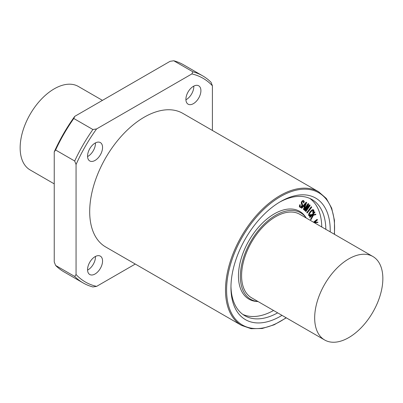 <?xml version="1.0" encoding="UTF-8"?>
<svg xmlns="http://www.w3.org/2000/svg" width="403" height="403" viewBox="0 0 403 403"><rect width="100%" height="100%" fill="white"/><g stroke="black" fill="none" stroke-linecap="round" stroke-linejoin="round"><path stroke-width="0.6" d="M55.604 265.431L54.239 261.94L54.239 151.906L55.604 149.992L74.691 161.014L76.056 164.505L76.056 274.539L74.691 276.453L55.604 265.431A119.555 69.024 -60 0 0 64.001 271.889L83.089 282.911A119.555 69.024 -60 0 1 74.691 276.453M83.089 282.911A119.555 69.024 -60 0 0 92.881 286.956L96.584 286.392L135.277 264.051M212.406 130.456L212.406 85.779L211.046 82.288A119.555 69.024 -60 0 0 202.644 75.835L183.556 64.812A119.555 69.024 -60 0 0 173.769 60.767L192.856 71.784L191.878 73.925L96.584 128.94L92.881 129.509L73.789 118.487L74.772 116.346L170.061 61.332L173.769 60.767M54.239 151.906A117.626 67.911 -60 0 1 74.772 116.346M55.604 149.992A119.555 69.024 -60 0 1 73.789 118.487M74.691 161.014A119.555 69.024 -60 0 1 92.881 129.509M192.856 71.784A119.555 69.024 -60 0 1 202.644 75.835M76.056 164.505A117.626 67.911 -60 0 1 96.584 128.94M191.878 73.925A117.626 67.911 -60 0 1 212.406 85.779M306.3 203.026L304.839 206.598L303.832 205.933L306.3 203.026M304.572 206.422L305.65 203.792M301.792 208.24L301.384 208.044L301.535 207.616L305.978 202.382L306.713 202.346L303.943 209.56L303.721 209.318L304.623 207.112L303.479 206.356L301.973 208.124L301.645 208.024L306.713 202.346M306.703 202.336L305.978 202.382L306.688 202.331M303.786 209.61L303.419 209.369L303.721 209.318M303.449 209.157L304.351 206.956L304.623 207.112M304.351 206.956L303.464 206.366M301.373 207.867L301.645 208.024M301.535 207.616L301.807 207.772M300.18 206.865L300.84 206.804L301.645 205.998L301.912 205.026L301.212 203.006L301.545 201.727L302.512 200.629L303.55 200.588L304.31 201.576L303.716 203.001L303.862 201.722L303.514 201.208L302.86 201.238L302.23 201.873L301.897 202.845L302.623 204.931L302.27 206.25L301.192 207.389L300.205 207.51L299.585 206.709L299.943 205.102L300.346 204.941L300.003 206.427L300.452 207.021L301.112 206.961L301.918 206.155L302.185 205.182L301.484 203.162L301.822 201.883L302.784 200.79L303.691 200.669M303.716 203.001L303.353 202.734L303.661 202.679M303.388 202.523L303.59 201.565L303.862 201.722M303.59 201.565L303.242 201.047M300.205 207.51L299.585 206.709M299.313 206.553L299.671 204.946L299.943 205.102M299.671 204.946L299.988 204.684L300.346 204.941M300.84 206.804L301.112 206.961M301.59 204.094L301.867 204.25M301.565 204.029L301.837 204.185M308.154 203.968L308.633 203.752L308.668 204.291L305.761 209.716L309.64 205.192L310.088 205.112L310.023 205.691L305.988 211.504L305.907 211.122L309.343 206.094L305.051 210.744L307.973 204.83L304.245 210.003L308.154 203.968L307.882 203.812L308.612 203.742L308.35 203.591M308.36 203.596L308.633 203.752M306.436 208.447L309.368 205.031L309.64 205.192M309.368 205.031L310.088 205.112M305.988 211.504L305.635 210.965L307.494 208.245M305.449 210.623L304.779 210.588L304.799 210.114L306.335 207.233M305.177 210.462L304.779 210.588L305.177 210.462M304.371 210.013L303.927 209.701L304.29 209.631M304.058 209.414L307.882 203.812M311.373 207.097L311.705 206.966L311.625 207.369L307.232 213.001L307.187 212.557L311.373 207.097L311.101 206.941L311.705 206.966M307.232 213.001L306.834 212.804L306.915 212.401L311.101 206.941M313.217 212.532L312.657 212.431L312.945 212.376L312.657 212.431L312.688 212.079L313.207 210.311L313.479 210.472L312.602 210.331L310.874 211.827L309.489 213.842L309.292 215.237L309.917 215.439L311.106 214.522L311.086 215.046L309.7 216.028L308.92 215.595L308.985 214.084L310.668 211.494L312.642 209.822L313.806 210.028L313.902 211.248L313.217 212.532L312.93 212.588L313.504 211.182L313.297 210.28M312.688 212.079L312.96 212.235M313.232 211.026L313.504 211.182M309.292 215.237L309.917 215.439L309.645 215.283L310.648 214.492L310.92 214.653M309.015 215.081L309.645 215.283M310.648 214.492L311.232 214.587M309.7 216.028L308.648 215.439L308.713 213.928L310.396 211.338L312.37 209.666L313.529 209.872M309.428 215.872L308.648 215.439L309.428 215.872M313.403 209.706L313.806 210.028M314.662 212.134L314.934 212.129L314.824 212.512L312.416 214.995L315.715 214.285L315.796 214.648L313.448 215.237L310.935 219.741L312.995 215.338L311.846 215.585L310.209 217.272L309.872 217.157L314.662 212.134L314.39 211.978L314.934 212.129M312.683 214.723L315.861 214.315M310.935 219.741L310.577 219.479L310.894 219.428M310.622 219.272L312.597 215.424M309.993 217.408L309.6 217.192L309.872 217.157M309.6 216.995L314.39 211.978M313.771 222.375L317.383 219.575L317.292 220.088L314.753 222.113L317.917 222.481L315.63 222.652L315.247 223.227M313.499 222.219L316.939 219.479L317.453 219.7M314.929 221.972L317.927 222.305M314.939 223.05L315.211 222.632L314.149 222.592M314.667 222.894L314.844 222.617M309.847 198.432A67.105 38.743 -60 0 1 321.755 226.985M273.551 310.486A67.105 38.743 -60 0 1 242.868 314.446M238.465 275.954A50.697 29.268 -60 0 1 265.34 220.365A50.697 29.268 -60 0 1 305.665 217.096L306.315 218.073A49.942 28.835 -60 0 0 266.579 221.897A49.942 28.835 -60 0 0 240.359 276.438A49.942 28.835 -60 0 0 258.096 301.565L256.938 301.499A50.697 29.268 -60 0 1 238.465 275.954M95.456 256.449A10.604 6.126 -60 0 1 95.471 256.902A10.604 6.126 -60 0 1 87.572 270.111M102.558 260.998A10.604 6.126 -60 0 1 97.929 271.672A10.604 6.126 -60 0 1 89.758 274.514A10.604 6.126 -60 0 1 89.758 262.267A10.604 6.126 -60 0 1 100.362 256.142A10.604 6.126 -60 0 1 102.558 260.998M95.456 142.889A10.604 6.126 -60 0 1 95.471 143.347A10.604 6.126 -60 0 1 87.572 156.55M102.558 147.438A10.604 6.126 -60 0 1 97.929 158.112A10.604 6.126 -60 0 1 89.758 160.953A10.604 6.126 -60 0 1 89.758 148.707A10.604 6.126 -60 0 1 100.362 142.581A10.604 6.126 -60 0 1 102.558 147.438M193.803 86.111A10.604 6.126 -60 0 1 193.813 86.564A10.604 6.126 -60 0 1 185.914 99.773M200.906 90.66A10.604 6.126 -60 0 1 196.276 101.334A10.604 6.126 -60 0 1 188.1 104.176A10.604 6.126 -60 0 1 188.1 91.929A10.604 6.126 -60 0 1 198.709 85.804A10.604 6.126 -60 0 1 200.906 90.66M96.584 286.392A117.626 67.911 -60 0 1 76.056 274.539M89.693 211.646A77.134 44.532 120 0 0 105.667 246.958L241.473 325.367A77.134 44.532 -60 0 1 225.499 290.054A77.134 44.532 -60 0 1 259.169 212.431A77.134 44.532 -60 0 1 318.607 191.768L182.796 113.359A77.134 44.532 120 0 0 123.358 134.023A77.134 44.532 120 0 0 89.693 211.646M382.85 278.564A48.209 27.832 -60 0 1 361.808 327.075A48.209 27.832 -60 0 1 324.657 339.991A48.209 27.832 -60 0 1 314.672 317.922A48.209 27.832 -60 0 1 335.714 269.411A48.209 27.832 -60 0 1 372.866 256.494A48.209 27.832 -60 0 1 382.85 278.564M324.657 339.991L251.573 297.797A48.209 27.832 -60 0 1 241.588 275.728A48.209 27.832 -60 0 1 262.63 227.211A48.209 27.832 -60 0 1 299.782 214.295L372.866 256.494M102.448 100.367L78.343 86.454A48.209 27.832 120 0 0 41.192 99.365A48.209 27.832 120 0 0 20.15 147.881A48.209 27.832 120 0 0 30.134 169.95L54.239 183.869M279.481 202.22A67.105 38.743 -60 0 1 311.957 199.505A67.105 38.743 -60 0 1 325.846 229.347M277.642 312.849A67.105 38.743 -60 0 1 244.853 315.735A67.105 38.743 -60 0 1 230.964 286.256M281.989 315.358A70.193 40.527 -60 0 1 230.954 287.535A70.193 40.527 -60 0 1 280.584 201.571A70.193 40.527 -60 0 1 330.198 231.861M299.832 204.734L300.104 204.89M301.645 205.998L301.918 206.155M301.912 205.026L302.185 205.182M301.212 203.006L301.484 203.162M301.545 201.727L301.822 201.883M302.512 200.629L302.784 200.79M303.484 200.558L303.756 200.714M305.545 211.192L305.817 211.348M305.635 210.965L305.907 211.122M304.799 210.114L305.071 210.27M303.927 209.701L304.205 209.857M306.804 212.628L307.076 212.789M306.915 212.401L307.187 212.557M308.713 213.928L308.985 214.084M310.396 211.338L310.668 211.494M312.37 209.666L312.642 209.822M309.761 216.754L310.033 216.91M316.939 219.479L317.211 219.64M286.09 317.725A76.363 44.088 -60 0 1 226.587 290.054A76.363 44.088 -60 0 1 283.339 195.022A76.363 44.088 -60 0 1 334.299 234.229M303.741 209.595L303.469 209.439M301.691 208.23L301.419 208.074M303.686 202.986L303.414 202.83M300.285 204.85L300.013 204.694M310.023 205.051L309.751 204.895M305.877 211.504L305.605 211.348M305.086 210.774L304.814 210.613M304.26 210.013L303.988 209.857M311.67 206.935L311.398 206.779M307.136 212.991L306.864 212.834M312.98 212.628L312.708 212.467M311.181 214.537L310.909 214.381M309.257 215.958L308.98 215.796M314.879 212.043L314.607 211.887M315.831 214.285L315.559 214.129M310.904 219.731L310.632 219.575M309.912 217.398L309.64 217.242M317.393 219.58L317.121 219.423M317.876 222.244L317.604 222.088M318.607 191.768L326.314 198.457L331.674 208.134L334.44 220.295L334.49 234.339M286.281 317.836L274.095 324.813L262.182 328.5L251.119 328.697L241.473 325.367"/></g></svg>
